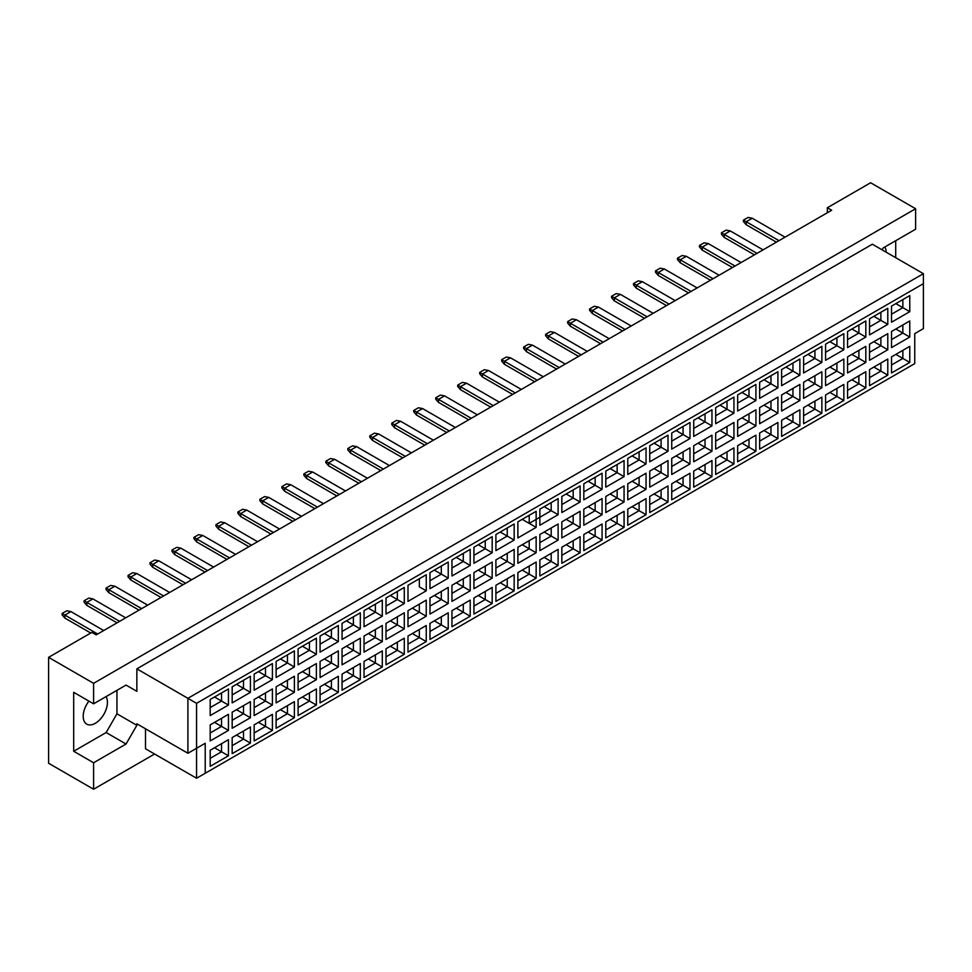 <?xml version="1.0" encoding="UTF-8"?>
<svg xmlns="http://www.w3.org/2000/svg" width="972" height="972" viewBox="0 0 972 972"><rect width="100%" height="100%" fill="white"/><g stroke="black" fill="none" stroke-linecap="round" stroke-linejoin="round"><path stroke-width="1.46" d="M88.926 701.116A17.131 9.89 120 0 0 86.763 724.14A17.131 9.89 120 0 0 95.329 723.289A17.131 9.89 120 0 0 106.057 696.62M882.078 249.828L883.159 247.957L915.612 229.222L915.612 208.737L870.62 182.76L827.354 207.741L831.68 210.244L96.192 634.874L91.866 632.371L48.6 657.351L48.6 763.263L93.591 789.24L154.597 754.017M93.591 789.24L93.591 762.765L73.69 751.271L73.69 692.319L93.591 703.813L93.591 683.328L48.6 657.351M93.591 762.765L126.044 744.03L136.858 725.294L136.858 723.788L187.912 753.264L187.912 698.309L923.4 273.679L872.346 244.215L136.858 668.845L136.858 691.323L126.044 685.078L93.591 703.813M915.612 208.737L93.591 683.328M895.71 257.702L895.71 240.716M827.354 207.741L827.354 212.734M886.185 252.198A17.131 9.89 120 0 0 884.812 247.01M205.214 773.25L196.563 778.244L196.563 748.27L205.214 743.276L205.214 773.25L914.749 363.601L196.563 778.244L145.508 748.768L145.508 728.793M136.858 668.845L196.563 703.315L196.563 748.27L187.912 753.264L205.214 743.276M126.044 685.078L136.858 691.323M73.69 751.271L106.142 732.536L116.956 713.8L116.956 690.327M116.956 713.8L136.858 725.294M923.4 328.633L914.749 333.627L923.4 328.633L923.4 283.678L196.563 703.315M106.142 732.536L126.044 744.03M895.844 354.391L902.854 358.437L902.854 350.345L891.518 356.882L909.768 346.348L909.768 362.435L891.518 372.969L891.518 356.882M891.518 364.986L902.854 358.437L909.768 362.435M914.749 363.601L914.749 333.627M210.195 699.488L228.444 688.954L228.444 705.04L210.195 715.574L210.195 699.488L221.531 692.939L221.531 701.043L228.444 705.04M210.195 724.869L228.444 714.323L228.444 730.409L210.195 740.956L210.195 724.869L221.531 718.32L221.531 726.412L228.444 730.409M210.195 750.25L228.444 739.704L228.444 755.791L210.195 766.337L210.195 750.25L221.531 743.702L221.531 751.793L228.444 755.791M232.174 686.803L250.424 676.257L250.424 692.343L232.174 702.89L232.174 686.803L243.51 680.254L243.51 688.346L250.424 692.343M232.174 712.184L250.424 701.638L250.424 717.725L232.174 728.259L232.174 712.184L243.51 705.636L243.51 713.727L250.424 717.725M232.174 737.554L250.424 727.02L250.424 743.106L232.174 753.64L232.174 737.554L243.51 731.017L243.51 739.109L250.424 743.106M254.154 674.106L272.403 663.572L272.403 679.659L254.154 690.193L254.154 674.106L265.478 667.57L265.478 675.662L272.403 679.659M254.154 699.488L272.403 688.954L272.403 705.04L254.154 715.574L254.154 699.488L265.478 692.951L265.478 701.043L272.403 705.04M254.154 724.869L272.403 714.323L272.403 730.409L254.154 740.956L254.154 724.869L265.478 718.32L265.478 726.412L272.403 730.409M276.121 661.422L294.382 650.876L294.382 666.962L276.121 677.508L276.121 661.422L287.457 654.873L287.457 662.977L294.382 666.962M276.121 686.803L294.382 676.257L294.382 692.343L276.121 702.89L276.121 686.803L287.457 680.254L287.457 688.346L294.382 692.343M276.121 712.184L294.382 701.638L294.382 717.725L276.121 728.271L276.121 712.184L287.457 705.636L287.457 713.727L294.382 717.725M298.1 648.737L316.362 638.191L316.362 654.278L298.1 664.824L298.1 648.737L309.436 642.188L309.436 650.28L316.362 654.278M298.1 674.106L316.362 663.572L316.362 679.659L298.1 690.193L298.1 674.106L309.436 667.57L309.436 675.662L316.362 679.659M298.1 699.488L316.362 688.954L316.362 705.04L298.1 715.574L298.1 699.488L309.436 692.951L309.436 701.043L316.362 705.04M320.08 636.04L338.341 625.506L338.341 641.593L320.08 652.127L320.08 636.04L331.416 629.504L331.416 637.596L338.341 641.593M320.08 661.422L338.341 650.888L338.341 666.962L320.08 677.508L320.08 661.422L331.416 654.873L331.416 662.977L338.341 666.962M320.08 686.803L338.341 676.257L338.341 692.343L320.08 702.89L320.08 686.803L331.416 680.254L331.416 688.346L338.341 692.343M342.059 623.356L360.32 612.81L360.32 628.896L342.059 639.442L342.059 623.356L353.395 616.807L353.395 624.899L360.32 628.896M342.059 648.737L360.32 638.191L360.32 654.278L342.059 664.824L342.059 648.737L353.395 642.188L353.395 650.28L360.32 654.278M342.059 674.106L360.32 663.572L360.32 679.659L342.059 690.193L342.059 674.106L353.395 667.57L353.395 675.662L360.32 679.659M364.038 610.671L382.3 600.125L382.3 616.212L364.038 626.758L364.038 610.671L375.374 604.122L375.374 612.214L382.3 616.212M364.038 636.04L382.3 625.506L382.3 641.593L364.038 652.127L364.038 636.04L375.374 629.504L375.374 637.596L382.3 641.593M364.038 661.422L382.3 650.888L382.3 666.974L364.038 677.508L364.038 661.422L375.374 654.873L375.374 662.977L382.3 666.974M386.018 597.974L404.279 587.44L404.279 603.527L386.018 614.061L386.018 597.974L397.354 591.438L397.354 599.53L404.279 603.527M386.018 623.356L404.279 612.81L404.279 628.896L386.018 639.442L386.018 623.356L397.354 616.807L397.354 624.899L404.279 628.896M386.018 648.737L404.279 638.191L404.279 654.278L386.018 664.824L386.018 648.737L397.354 642.188L397.354 650.28L404.279 654.278M426.246 590.83L419.333 586.833L419.333 578.741L407.997 585.29L426.246 574.744L426.246 590.83L407.997 601.376L407.997 585.29L407.997 601.376M407.997 610.671L426.246 600.125L426.246 616.212L407.997 626.758L407.997 610.671L419.333 604.122L419.333 612.214L426.246 616.212M407.997 636.04L426.246 625.506L426.246 641.593L407.997 652.127L407.997 636.04L419.333 629.504L419.333 637.596L426.246 641.593M429.976 572.605L448.226 562.059L448.226 578.146L429.976 588.68L429.976 572.605L441.312 566.056L441.312 574.148L448.226 578.146M429.976 597.974L448.226 587.44L448.226 603.527L429.976 614.061L429.976 597.974L441.312 591.438L441.312 599.53L448.226 603.527M429.976 623.356L448.226 612.81L448.226 628.896L429.976 639.442L429.976 623.356L441.312 616.807L441.312 624.899L448.226 628.896M451.956 559.908L470.205 549.374L470.205 565.461L451.956 575.995L451.956 559.908L463.292 553.372L463.292 561.464L470.205 565.461M451.956 585.29L470.205 574.744L470.205 590.83L451.956 601.376L451.956 585.29L463.292 578.741L463.292 586.833L470.205 590.83M451.956 610.671L470.205 600.125L470.205 616.212L451.956 626.758L451.956 610.671L463.292 604.122L463.292 612.214L470.205 616.212M473.935 547.224L492.184 536.678L492.184 552.764L473.935 563.31L473.935 547.224L485.259 540.675L485.259 548.767L492.184 552.764M473.935 572.605L492.184 562.059L492.184 578.146L473.935 588.692L473.935 572.605L485.259 566.056L485.259 574.148L492.184 578.146M473.935 597.974L492.184 587.44L492.184 603.527L473.935 614.061L473.935 597.974L485.259 591.438L485.259 599.53L492.184 603.527M495.902 534.527L514.164 523.993L514.164 540.08L495.902 550.614L495.902 534.527L507.238 527.99L507.238 536.082L514.164 540.08M495.902 559.908L514.164 549.374L514.164 565.461L495.902 575.995L495.902 559.908L507.238 553.372L507.238 561.464L514.164 565.461M495.902 585.29L514.164 574.744L514.164 590.83L495.902 601.376L495.902 585.29L507.238 578.741L507.238 586.833L514.164 590.83M517.882 521.843L536.143 511.308L536.143 527.383L517.882 537.929L517.882 521.843L529.218 515.294L529.218 523.398L536.143 527.383M517.882 547.224L536.143 536.678L536.143 552.764L517.882 563.31L517.882 547.224L529.218 540.675L529.218 548.767L536.143 552.764M517.882 572.605L536.143 562.059L536.143 578.146L517.882 588.692L517.882 572.605L529.218 566.056L529.218 574.148L536.143 578.146M539.861 509.158L558.122 498.612L558.122 514.698L539.861 525.245L539.861 509.158L551.197 502.609L551.197 510.701L558.122 514.698M539.861 534.527L558.122 523.993L558.122 540.08L539.861 550.614L539.861 534.527L551.197 527.99L551.197 536.082L558.122 540.08M539.861 559.908L558.122 549.374L558.122 565.461L539.861 575.995L539.861 559.908L551.197 553.372L551.197 561.464L558.122 565.461M561.84 496.461L580.102 485.927L580.102 502.014L561.84 512.548L561.84 496.461L573.176 489.924L573.176 498.016L580.102 502.014M561.84 521.843L580.102 511.308L580.102 527.395L561.84 537.929L561.84 521.843L573.176 515.294L573.176 523.398L580.102 527.395M561.84 547.224L580.102 536.678L580.102 552.764L561.84 563.31L561.84 547.224L573.176 540.675L573.176 548.767L580.102 552.764M583.82 483.777L602.081 473.23L602.081 489.317L583.82 499.863L583.82 483.777L595.156 477.228L595.156 485.32L602.081 489.317M583.82 509.158L602.081 498.612L602.081 514.698L583.82 525.245L583.82 509.158L595.156 502.609L595.156 510.701L602.081 514.698M583.82 534.527L602.081 523.993L602.081 540.08L583.82 550.614L583.82 534.527L595.156 527.99L595.156 536.082L602.081 540.08M605.799 471.092L624.06 460.546L624.06 476.632L605.799 487.179L605.799 471.092L617.135 464.543L617.135 472.635L624.06 476.632M605.799 496.461L624.06 485.927L624.06 502.014L605.799 512.548L605.799 496.461L617.135 489.924L617.135 498.016L624.06 502.014M605.799 521.843L624.06 511.308L624.06 527.395L605.799 537.929L605.799 521.843L617.135 515.306L617.135 523.398L624.06 527.395M627.778 458.395L646.04 447.861L646.04 463.948L627.778 474.482L627.778 458.395L639.114 451.858L639.114 459.95L646.04 463.948M627.778 483.777L646.04 473.23L646.04 489.317L627.778 499.863L627.778 483.777L639.114 477.228L639.114 485.32L646.04 489.317M627.778 509.158L646.04 498.612L646.04 514.698L627.778 525.245L627.778 509.158L639.114 502.609L639.114 510.701L646.04 514.698M649.758 445.711L668.007 435.164L668.007 451.251L649.758 461.797L649.758 445.711L661.094 439.162L661.094 447.254L668.007 451.251M649.758 471.092L668.007 460.546L668.007 476.632L649.758 487.179L649.758 471.092L661.094 464.543L661.094 472.635L668.007 476.632M649.758 496.461L668.007 485.927L668.007 502.014L649.758 512.548L649.758 496.461L661.094 489.924L661.094 498.016L668.007 502.014M671.737 433.026L689.986 422.48L689.986 438.566L671.737 449.113L671.737 433.026L683.073 426.477L683.073 434.569L689.986 438.566M671.737 458.395L689.986 447.861L689.986 463.948L671.737 474.482L671.737 458.395L683.073 451.858L683.073 459.95L689.986 463.948M671.737 483.777L689.986 473.23L689.986 489.317L671.737 499.863L671.737 483.777L683.073 477.228L683.073 485.332L689.986 489.317M693.716 420.329L711.966 409.795L711.966 425.882L693.716 436.416L693.716 420.329L705.04 413.793L705.04 421.884L711.966 425.882M693.716 445.711L711.966 435.164L711.966 451.251L693.716 461.797L693.716 445.711L705.04 439.162L705.04 447.254L711.966 451.251M693.716 471.092L711.966 460.546L711.966 476.632L693.716 487.179L693.716 471.092L705.04 464.543L705.04 472.635L711.966 476.632M715.684 407.645L733.945 397.098L733.945 413.185L715.684 423.731L715.684 407.645L727.02 401.096L727.02 409.188L733.945 413.185M715.684 433.026L733.945 422.48L733.945 438.566L715.684 449.113L715.684 433.026L727.02 426.477L727.02 434.569L733.945 438.566M715.684 458.395L733.945 447.861L733.945 463.948L715.684 474.482L715.684 458.395L727.02 451.858L727.02 459.95L733.945 463.948M737.663 394.948L755.924 384.414L755.924 400.5L737.663 411.035L737.663 394.948L748.999 388.411L748.999 396.503L755.924 400.5M737.663 420.329L755.924 409.795L755.924 425.882L737.663 436.416L737.663 420.329L748.999 413.793L748.999 421.884L755.924 425.882M737.663 445.711L755.924 435.164L755.924 451.251L737.663 461.797L737.663 445.711L748.999 439.162L748.999 447.254L755.924 451.251M759.642 382.263L777.904 371.729L777.904 387.816L759.642 398.35L759.642 382.263L770.978 375.714L770.978 383.818L777.904 387.816M759.642 407.645L777.904 397.098L777.904 413.185L759.642 423.731L759.642 407.645L770.978 401.096L770.978 409.188L777.904 413.185M759.642 433.026L777.904 422.48L777.904 438.566L759.642 449.113L759.642 433.026L770.978 426.477L770.978 434.569L777.904 438.566M781.622 369.579L799.883 359.033L799.883 375.119L781.622 385.665L781.622 369.579L792.958 363.03L792.958 371.122L799.883 375.119M781.622 394.96L799.883 384.414L799.883 400.5L781.622 411.035L781.622 394.96L792.958 388.411L792.958 396.503L799.883 400.5M781.622 420.329L799.883 409.795L799.883 425.882L781.622 436.416L781.622 420.329L792.958 413.793L792.958 421.884L799.883 425.882M803.601 356.882L821.862 346.348L821.862 362.435L803.601 372.969L803.601 356.882L814.937 350.345L814.937 358.437L821.862 362.435M803.601 382.263L821.862 371.729L821.862 387.816L803.601 398.35L803.601 382.263L814.937 375.727L814.937 383.818L821.862 387.816M803.601 407.645L821.862 397.098L821.862 413.185L803.601 423.731L803.601 407.645L814.937 401.096L814.937 409.188L821.862 413.185M825.58 344.197L843.842 333.651L843.842 349.738L825.58 360.284L825.58 344.197L836.916 337.649L836.916 345.753L843.842 349.738M825.58 369.579L843.842 359.033L843.842 375.119L825.58 385.665L825.58 369.579L836.916 363.03L836.916 371.122L843.842 375.119M825.58 394.96L843.842 384.414L843.842 400.5L825.58 411.047L825.58 394.96L836.916 388.411L836.916 396.503L843.842 400.5M847.56 331.513L865.821 320.967L865.821 337.053L847.56 347.599L847.56 331.513L858.896 324.964L858.896 333.056L865.821 337.053M847.56 356.882L865.821 346.348L865.821 362.435L847.56 372.969L847.56 356.882L858.896 350.345L858.896 358.437L865.821 362.435M847.56 382.263L865.821 371.729L865.821 387.816L847.56 398.35L847.56 382.263L858.896 375.727L858.896 383.818L865.821 387.816M869.539 318.816L887.788 308.282L887.788 324.369L869.539 334.903L869.539 318.816L880.875 312.279L880.875 320.371L887.788 324.369M869.539 344.197L887.788 333.663L887.788 349.738L869.539 360.284L869.539 344.197L880.875 337.649L880.875 345.753L887.788 349.738M869.539 369.579L887.788 359.033L887.788 375.119L869.539 385.665L869.539 369.579L880.875 363.03L880.875 371.122L887.788 375.119M891.518 306.131L909.768 295.585L909.768 311.672L891.518 322.218L891.518 306.131L902.854 299.583L902.854 307.674L909.768 311.672M891.518 331.513L909.768 320.967L909.768 337.053L891.518 347.599L891.518 331.513L902.854 324.964L902.854 333.056L909.768 337.053M909.768 346.348L902.854 350.345M895.844 329.01L902.854 333.056L891.518 339.605M895.844 303.629L902.854 307.674L891.518 314.223M873.864 367.076L880.875 371.122L869.539 377.671M873.864 341.694L880.875 345.753L869.539 352.289M873.864 316.325L880.875 320.371L869.539 326.908M851.885 379.773L858.896 383.818L847.56 390.355M851.885 354.391L858.896 358.437L847.56 364.986M851.885 329.01L858.896 333.056L847.56 339.605M829.906 392.457L836.916 396.503L825.58 403.052M829.906 367.076L836.916 371.122L825.58 377.671M829.906 341.694L836.916 345.753L825.58 352.289M807.926 405.142L814.937 409.188L803.601 415.737M807.926 379.773L814.937 383.818L803.601 390.355M807.926 354.391L814.937 358.437L803.601 364.974M785.947 417.839L792.958 421.884L781.622 428.421M785.947 392.457L792.958 396.503L781.622 403.052M785.947 367.076L792.958 371.122L781.622 377.671M763.968 430.523L770.978 434.569L759.642 441.118M763.968 405.142L770.978 409.188L759.642 415.737M763.968 379.773L770.978 383.818L759.642 390.355M741.988 443.208L748.999 447.254L737.663 453.803M741.988 417.839L748.999 421.884L737.663 428.421M741.988 392.457L748.999 396.503L737.663 403.052M720.021 455.904L727.02 459.95L715.684 466.487M720.021 430.523L727.02 434.569L715.684 441.118M720.021 405.142L727.02 409.188L715.684 415.737M698.042 468.589L705.04 472.635L693.716 479.184M698.042 443.208L705.04 447.254L693.716 453.803M698.042 417.839L705.04 421.884L693.716 428.421M676.062 481.274L683.073 485.332L671.737 491.868M676.062 455.904L683.073 459.95L671.737 466.487M676.062 430.523L683.073 434.569L671.737 441.118M654.083 493.97L661.094 498.016L649.758 504.565M654.083 468.589L661.094 472.635L649.758 479.184M654.083 443.208L661.094 447.254L649.758 453.803M632.104 506.655L639.114 510.701L627.778 517.25M632.104 481.274L639.114 485.32L627.778 491.868M632.104 455.904L639.114 459.95L627.778 466.487M610.124 519.352L617.135 523.398L605.799 529.934M610.124 493.97L617.135 498.016L605.799 504.553M610.124 468.589L617.135 472.635L605.799 479.184M588.145 532.036L595.156 536.082L583.82 542.631M588.145 506.655L595.156 510.701L583.82 517.25M588.145 481.274L595.156 485.32L583.82 491.868M566.166 544.721L573.176 548.767L561.84 555.316M566.166 519.352L573.176 523.398L561.84 529.934M566.166 493.97L573.176 498.016L561.84 504.553M544.186 557.418L551.197 561.464L539.861 568M544.186 532.036L551.197 536.082L539.861 542.631M544.186 506.655L551.197 510.701L529.218 523.398L522.207 519.34M539.861 517.25L551.197 510.701M522.207 570.102L529.218 574.148L517.882 580.697M522.207 544.721L529.218 548.767L517.882 555.316M500.24 582.787L507.238 586.833L495.902 593.382M500.24 557.418L507.238 561.464L495.902 568M500.24 532.036L507.238 536.082L495.902 542.631L507.238 536.082M478.26 595.484L485.259 599.53L473.935 606.066M478.26 570.102L485.259 574.148L473.935 580.697M478.26 544.721L485.259 548.767L473.935 555.316L485.259 548.767M456.281 608.168L463.292 612.214L451.956 618.763M456.281 582.787L463.292 586.833L451.956 593.382M456.281 557.418L463.292 561.464L451.956 568L463.292 561.464M434.302 620.853L441.312 624.899L429.976 631.448M434.302 595.484L441.312 599.53L429.976 606.066M434.302 570.102L441.312 574.148L429.976 580.697L441.312 574.148M412.322 633.55L419.333 637.596L407.997 644.132M412.322 608.168L419.333 612.214L407.997 618.763M419.333 578.741L426.246 574.744M390.343 646.234L397.354 650.28L386.018 656.829M390.343 620.853L397.354 624.899L386.018 631.448M390.343 595.484L397.354 599.53L386.018 606.066M368.364 658.931L375.374 662.977L364.038 669.514M368.364 633.55L375.374 637.596L364.038 644.132M368.364 608.168L375.374 612.214L364.038 618.763M346.384 671.616L353.395 675.662L342.059 682.21M346.384 646.234L353.395 650.28L342.059 656.829M346.384 620.853L353.395 624.899L342.059 631.448M324.405 684.3L331.416 688.346L320.08 694.895M324.405 658.919L331.416 662.977L320.08 669.514M324.405 633.55L331.416 637.596L320.08 644.132M302.426 696.997L309.436 701.043L298.1 707.58M302.426 671.616L309.436 675.662L298.1 682.21M302.426 646.234L309.436 650.28L298.1 656.829M280.446 709.682L287.457 713.727L276.121 720.276M280.446 684.3L287.457 688.346L276.121 694.895M280.446 658.919L287.457 662.977L276.121 669.514M258.479 722.366L265.478 726.412L254.154 732.961M258.479 696.997L265.478 701.043L254.154 707.58M258.479 671.616L265.478 675.662L254.154 682.198M236.5 735.063L243.51 739.109L232.174 745.646M236.5 709.682L243.51 713.727L232.174 720.276M236.5 684.3L243.51 688.346L232.174 694.895M214.52 747.747L221.531 751.793L210.195 758.342M214.52 722.366L221.531 726.412L210.195 732.961M214.52 696.997L221.531 701.043L210.195 707.58M909.768 320.967L902.854 324.964M909.768 295.585L902.854 299.583M887.788 359.033L880.875 363.03M887.788 333.663L880.875 337.649M887.788 308.282L880.875 312.279M865.821 371.729L858.896 375.727M865.821 346.348L858.896 350.345M865.821 320.967L858.896 324.964M843.842 384.414L836.916 388.411M843.842 359.033L836.916 363.03M843.842 333.651L836.916 337.649M821.862 397.098L814.937 401.096M821.862 371.729L814.937 375.727M821.862 346.348L814.937 350.345M799.883 409.795L792.958 413.793M799.883 384.414L792.958 388.411M799.883 359.033L792.958 363.03M777.904 422.48L770.978 426.477M777.904 397.098L770.978 401.096M777.904 371.729L770.978 375.714M755.924 435.164L748.999 439.162M755.924 409.795L748.999 413.793M755.924 384.414L748.999 388.411M733.945 447.861L727.02 451.858M733.945 422.48L727.02 426.477M733.945 397.098L727.02 401.096M711.966 460.546L705.04 464.543M711.966 435.164L705.04 439.162M711.966 409.795L705.04 413.793M689.986 473.23L683.073 477.228M689.986 447.861L683.073 451.858M689.986 422.48L683.073 426.477M668.007 485.927L661.094 489.924M668.007 460.546L661.094 464.543M668.007 435.164L661.094 439.162M646.04 498.612L639.114 502.609M646.04 473.23L639.114 477.228M646.04 447.861L639.114 451.858M624.06 511.308L617.135 515.306M624.06 485.927L617.135 489.924M624.06 460.546L617.135 464.543M602.081 523.993L595.156 527.99M602.081 498.612L595.156 502.609M602.081 473.23L595.156 477.228M580.102 536.678L573.176 540.675M580.102 511.308L573.176 515.294M580.102 485.927L573.176 489.924M558.122 549.374L551.197 553.372M558.122 523.993L551.197 527.99M558.122 498.612L551.197 502.609M536.143 562.059L529.218 566.056M536.143 536.678L529.218 540.675M536.143 511.308L529.218 515.294M514.164 574.744L507.238 578.741M514.164 549.374L507.238 553.372M514.164 523.993L507.238 527.99M492.184 587.44L485.259 591.438M492.184 562.059L485.259 566.056M492.184 536.678L485.259 540.675M470.205 600.125L463.292 604.122M470.205 574.744L463.292 578.741M470.205 549.374L463.292 553.372M448.226 612.81L441.312 616.807M448.226 587.44L441.312 591.438M448.226 562.059L441.312 566.056M426.246 625.506L419.333 629.504M426.246 600.125L419.333 604.122M404.279 638.191L397.354 642.188M404.279 612.81L397.354 616.807M404.279 587.44L397.354 591.438M382.3 650.888L375.374 654.873M382.3 625.506L375.374 629.504M382.3 600.125L375.374 604.122M360.32 663.572L353.395 667.57M360.32 638.191L353.395 642.188M360.32 612.81L353.395 616.807M338.341 676.257L331.416 680.254M338.341 650.888L331.416 654.873M338.341 625.506L331.416 629.504M316.362 688.954L309.436 692.951M316.362 663.572L309.436 667.57M316.362 638.191L309.436 642.188M294.382 701.638L287.457 705.636M294.382 676.257L287.457 680.254M294.382 650.876L287.457 654.873M272.403 714.323L265.478 718.32M272.403 688.954L265.478 692.951M272.403 663.572L265.478 667.57M250.424 727.02L243.51 731.017M250.424 701.638L243.51 705.636M250.424 676.257L243.51 680.254M228.444 739.704L221.531 743.702M228.444 714.323L221.531 718.32M228.444 688.954L221.531 692.939M923.4 283.678L923.4 273.679M776.385 242.162L746.192 224.726L746.192 221.725L743.422 220.134L748.1 217.436L752.243 218.238L785.036 237.168M778.985 240.667L746.192 221.725L752.243 218.238M746.192 224.726L743.422 221.531L743.422 220.134M754.406 254.846L724.213 237.411L724.213 234.422L721.443 232.818L726.12 230.121L730.264 230.923L763.069 249.853M757.006 253.352L724.213 234.422L730.264 230.923M724.213 237.411L721.443 234.216L721.443 232.818M732.426 267.543L702.234 250.108L702.234 247.107L699.463 245.503L704.141 242.806L708.296 243.608L741.089 262.549M735.026 266.036L702.234 247.107L708.296 243.608M702.234 250.108L699.463 246.912L699.463 245.503M688.48 292.912L658.275 275.477L658.275 272.488L655.505 270.884L660.182 268.187L664.338 268.989L697.131 287.919M691.068 291.418L658.275 272.488L664.338 268.989M658.275 275.477L655.505 272.281L655.505 270.884M644.521 318.294L614.316 300.858L614.316 297.857L611.558 296.266L616.224 293.568L620.379 294.37L653.172 313.3M647.121 316.799L614.316 297.857L620.379 294.37M614.316 300.858L611.558 297.663L611.558 296.266M600.562 343.675L570.37 326.24L570.37 323.239L567.599 321.647L572.265 318.95L576.42 319.739L609.213 338.681M603.162 342.18L570.37 323.239L576.42 319.739M570.37 326.24L567.599 323.044L567.599 321.647M710.459 280.228L680.254 262.792L680.254 259.791L677.484 258.2L682.162 255.502L686.317 256.304L719.11 275.234M713.047 278.733L680.254 259.791L686.317 256.304M680.254 262.792L677.484 259.597L677.484 258.2M666.5 305.609L636.296 288.174L636.296 285.173L633.525 283.581L638.203 280.884L642.358 281.673L675.151 300.615M669.088 304.102L636.296 285.173L642.358 281.673M636.296 288.174L633.525 284.978L633.525 283.581M622.542 330.978L592.349 313.555L592.349 310.554L589.579 308.95L594.244 306.253L598.4 307.055L631.192 325.985M625.142 329.484L592.349 310.554L598.4 307.055M592.349 313.555L589.579 310.347L589.579 308.95M578.583 356.36L548.39 338.924L548.39 335.935L545.62 334.332L550.286 331.634L554.441 332.436L587.234 351.366M581.183 354.865L548.39 335.935L554.441 332.436M548.39 338.924L545.62 335.729L545.62 334.332M556.604 369.056L526.411 351.621L526.411 348.62L523.641 347.016L528.306 344.319L532.462 345.121L565.254 364.05M559.204 367.55L526.411 348.62L532.462 345.121M526.411 351.621L523.641 348.413L523.641 347.016M512.645 394.425L482.452 376.99L482.452 374.001L479.682 372.398L484.36 369.7L488.515 370.502L521.308 389.432M515.245 392.931L482.452 374.001L488.515 370.502M482.452 376.99L479.682 373.795L479.682 372.398M468.698 419.807L438.493 402.372L438.493 399.37L435.723 397.779L440.401 395.082L444.556 395.883L477.349 414.813M471.286 418.312L438.493 399.37L444.556 395.883M438.493 402.372L435.723 399.176L435.723 397.779M534.624 381.741L504.432 364.306L504.432 361.305L501.661 359.713L506.339 357.016L510.482 357.805L543.287 376.747M537.224 380.246L504.432 361.305L510.482 357.805M504.432 364.306L501.661 361.11L501.661 359.713M490.678 407.122L460.473 389.687L460.473 386.686L457.703 385.082L462.38 382.385L466.536 383.187L499.329 402.116M493.266 405.616L460.473 386.686L466.536 383.187M460.473 389.687L457.703 386.492L457.703 385.082M446.719 432.491L416.514 415.056L416.514 412.067L413.744 410.463L418.422 407.766L422.577 408.568L455.37 427.498M449.307 430.997L416.514 412.067L422.577 408.568M416.514 415.056L413.744 411.861L413.744 410.463M402.76 457.873L372.568 440.438L372.568 437.436L369.797 435.845L374.463 433.148L378.618 433.949L411.411 452.879M405.36 456.378L372.568 437.436L378.618 433.949M372.568 440.438L369.797 437.242L369.797 435.845M358.802 483.254L328.609 465.819L328.609 462.818L325.839 461.226L330.504 458.529L334.66 459.319L367.452 478.26M361.402 481.748L328.609 462.818L334.66 459.319M328.609 465.819L325.839 462.623L325.839 461.226M314.843 508.635L284.65 491.2L284.65 488.199L281.88 486.595L286.558 483.898L290.701 484.7L323.494 503.63M317.443 507.129L284.65 488.199L290.701 484.7M284.65 491.2L281.88 487.993L281.88 486.595M270.896 534.005L240.692 516.569L240.692 513.581L237.921 511.977L242.599 509.279L246.754 510.081L279.547 529.011M273.484 532.51L240.692 513.581L246.754 510.081M240.692 516.569L237.921 513.374L237.921 511.977M226.938 559.386L196.733 541.951L196.733 538.95L193.963 537.358L198.64 534.661L202.796 535.463L235.589 554.392M229.526 557.892L196.733 538.95L202.796 535.463M196.733 541.951L193.963 538.755L193.963 537.358M182.979 584.767L152.774 567.332L152.774 564.331L150.016 562.727L154.682 560.03L158.837 560.832L191.63 579.774M185.579 583.261L152.774 564.331L158.837 560.832M152.774 567.332L150.016 564.137L150.016 562.727M139.02 610.137L108.828 592.701L108.828 589.712L106.057 588.109L110.723 585.411L114.878 586.213L147.671 605.143M141.62 608.642L108.828 589.712L114.878 586.213M108.828 592.701L106.057 589.506L106.057 588.109M90.736 633.027L64.869 618.083L64.869 615.082L62.099 613.49L66.776 610.793L70.92 611.595L103.712 630.524M97.662 634.023L64.869 615.082L70.92 611.595M64.869 618.083L62.099 614.887L62.099 613.49M424.74 445.188L394.535 427.753L394.535 424.752L391.777 423.16L396.442 420.451L400.598 421.253L433.391 440.195M427.328 443.682L394.535 424.752L400.598 421.253M394.535 427.753L391.777 424.557L391.777 423.16M380.781 470.557L350.588 453.134L350.588 450.133L347.818 448.529L352.484 445.832L356.639 446.634L389.432 465.564M383.381 469.063L350.588 450.133L356.639 446.634M350.588 453.134L347.818 449.927L347.818 448.529M336.822 495.939L306.63 478.503L306.63 475.515L303.859 473.911L308.525 471.213L312.68 472.015L345.473 490.945M339.422 494.444L306.63 475.515L312.68 472.015M306.63 478.503L303.859 475.308L303.859 473.911M292.864 521.32L262.671 503.885L262.671 500.884L259.901 499.292L264.578 496.595L268.734 497.385L301.527 516.326M295.464 519.826L262.671 500.884L268.734 497.385M262.671 503.885L259.901 500.689L259.901 499.292M248.917 546.701L218.712 529.266L218.712 526.265L215.942 524.661L220.62 521.964L224.775 522.766L257.568 541.696M251.505 545.195L218.712 526.265L224.775 522.766M218.712 529.266L215.942 526.071L215.942 524.661M204.958 572.071L174.753 554.635L174.753 551.646L171.983 550.043L176.661 547.345L180.816 548.147L213.609 567.077M207.546 570.576L174.753 551.646L180.816 548.147M174.753 554.635L171.983 551.44L171.983 550.043M161 597.452L130.807 580.017L130.807 577.016L128.037 575.424L132.702 572.727L136.858 573.529L169.65 592.458M163.6 595.958L130.807 577.016L136.858 573.529M130.807 580.017L128.037 576.821L128.037 575.424M117.041 622.833L86.848 605.398L86.848 602.397L84.078 600.805L88.744 598.108L92.899 598.898L125.692 617.84M119.641 621.327L86.848 602.397L92.899 598.898M86.848 605.398L84.078 602.203L84.078 600.805"/></g></svg>
